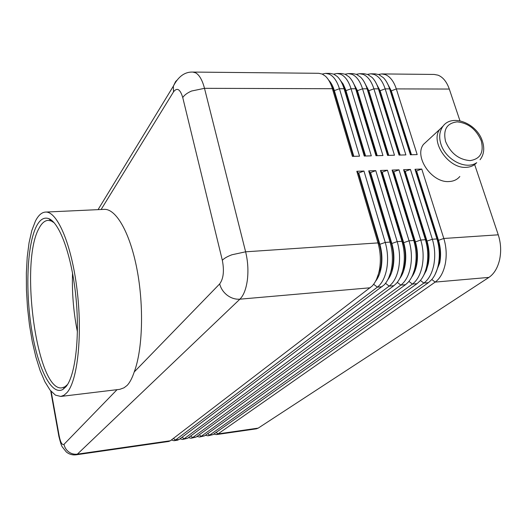 <?xml version="1.0" encoding="UTF-8"?>
<svg xmlns="http://www.w3.org/2000/svg" width="527" height="527" viewBox="0 0 527 527"><rect width="100%" height="100%" fill="white"/><g stroke="black" fill="none" stroke-linecap="round" stroke-linejoin="round"><path stroke-width="0.79" d="M101.118 209.502L173.495 91.896C177.098 87.225 180.188 89.116 182.75 97.554C184.41 95.038 187.342 92.864 191.545 91.033L204.496 88.325C202.361 80.196 199.43 75.038 195.701 72.858L192.816 72.067L318.776 73.306L322.214 74.063L325.363 76.138C328.354 78.879 330.706 83.068 332.405 88.707L352.405 156.374L359.533 156.176L339.434 88.727C337.036 81.059 333.617 76.198 329.171 74.129L325.706 73.372L330.304 73.418L333.782 74.175L337.214 76.461C340.132 79.202 342.425 83.292 344.091 88.747L364.256 156.045L371.304 155.854L351.041 88.767C348.63 81.138 345.172 76.296 340.666 74.235L337.155 73.484L341.707 73.53L345.231 74.281L348.953 76.784C351.792 79.518 354.025 83.516 355.653 88.78L375.982 155.722L382.958 155.531L362.536 88.799C360.106 81.211 356.608 76.395 352.049 74.347L348.492 73.596L352.998 73.642L356.568 74.386L360.573 77.12C363.34 79.84 365.514 83.74 367.102 88.813L387.582 155.406L394.479 155.215L373.906 88.832C371.456 81.283 367.925 76.487 363.314 74.452L359.71 73.708L364.17 73.747L367.787 74.498L372.088 77.456C374.769 80.163 376.877 83.958 378.426 88.846L399.058 155.09L405.889 154.905L385.165 88.865C382.694 81.356 379.13 76.586 374.46 74.557L370.824 73.813L375.231 73.859L378.887 74.603L383.498 77.805C386.087 80.486 388.129 84.182 389.637 88.879L410.414 154.78L417.173 154.589L396.311 88.898C393.821 81.428 390.217 76.685 385.5 74.663L381.818 73.925L378.498 74.452M386.554 81.85L391.311 90.888L396.311 88.898L449.3 89.056C446.731 81.771 442.97 77.133 438.023 75.163L434.149 74.439L381.818 73.925M370.824 73.813L367.464 74.373M375.204 81.501L380.158 90.868L400.177 155.057M359.71 73.708L356.324 74.294M363.742 81.151L368.893 90.842L388.768 155.373M348.492 73.596L345.066 74.215M352.168 80.815L357.517 90.822L377.24 155.689M337.155 73.484L333.696 74.136M340.475 80.486L343.209 84.155L345.725 89.873L365.586 156.012M325.706 73.372L322.214 74.063M328.677 80.163C331.094 82.607 332.998 86.145 334.395 90.769L353.808 156.335M213.751 434.103L216.314 434.604L218.02 433.905L435.17 282.097C440.065 278.533 443.424 272.518 445.243 264.06C446.87 255.45 446.389 246.926 443.813 238.474L421.765 169.055L414.993 169.292L416.139 170.985L438.023 240.345C440.276 247.795 440.697 255.318 439.287 262.914L436.349 271.668M414.993 169.292L436.955 238.935C439.518 247.413 439.999 255.97 438.392 264.607C437.127 270.766 434.946 275.726 431.844 279.475L428.398 282.689L213 434.63L207.961 435.809L209.641 435.111L423.86 283.085C428.695 279.508 432.008 273.467 433.8 264.969C435.394 256.32 434.913 247.743 432.351 239.245L410.447 169.444L403.603 169.681L425.414 239.713C427.964 248.237 428.451 256.84 426.87 265.516C425.585 271.919 423.339 277.011 420.131 280.799L417.009 283.684L204.588 435.836L199.549 437.021L201.209 436.323L412.424 284.086C417.206 280.496 420.474 274.429 422.232 265.885C423.794 257.189 423.306 248.573 420.763 240.029L399.011 169.839L392.095 170.076L393.353 171.782L414.94 241.913C417.167 249.449 417.601 257.057 416.238 264.725L412.806 274.686M216.314 434.604L256.392 428.826L258.217 428.115L218.02 433.905L216.077 432.456M431.811 279.514L435.17 282.097L488.918 277.4C494.076 273.888 497.633 267.999 499.596 259.745C501.348 251.346 500.9 243.033 498.252 234.811L443.813 238.474L438.477 240.312L416.587 170.972L421.765 169.055M435.038 274.587L439.742 262.874C441.158 255.285 440.737 247.762 438.477 240.312L438.023 240.345L436.955 238.935L432.351 239.245L427.002 241.096L405.263 171.367L410.447 169.444M179.931 438.813L182.546 439.472L184.154 438.78L389.189 286.121C393.847 282.505 397.022 276.385 398.715 267.756C400.217 258.968 399.716 250.253 397.206 241.61L375.771 170.636L368.702 170.88L390.039 242.091C392.536 250.766 393.043 259.508 391.554 268.322C390.217 275.443 387.793 280.931 384.282 284.784L178.989 439.525L177.401 440.21L173.956 440.71L175.531 440.019L377.385 287.149C381.976 283.526 385.105 277.38 386.759 268.704C388.234 259.87 387.72 251.109 385.237 242.42L363.959 171.038L356.819 171.282L358.268 173.014L379.368 244.33C381.548 251.998 382.003 259.732 380.718 267.518L376.594 279.152M171.328 440.005L173.956 440.71M188.475 437.627L191.077 438.24L192.711 437.548L400.869 285.1C405.592 281.497 408.814 275.404 410.533 266.814C412.068 258.078 411.574 249.409 409.051 240.813L387.457 170.234L380.461 170.471L401.963 241.294C404.472 249.917 404.973 258.612 403.458 267.38C402.134 274.257 399.762 279.62 396.35 283.454L393.88 285.706L187.586 438.286L182.546 439.472M392.095 170.076L413.754 240.496C416.284 249.073 416.778 257.723 415.23 266.445C413.926 273.085 411.613 278.309 408.3 282.129L405.507 284.692L196.116 437.061L191.077 438.24M196.96 436.442L199.549 437.021M205.385 435.269L207.961 435.809M356.819 171.282L377.984 242.907C380.468 251.629 380.975 260.417 379.526 269.277C378.169 276.642 375.692 282.255 372.088 286.108L170.333 440.77L168.772 441.455L76.112 454.814L77.37 454.149C74.274 454.544 71.409 453.813 68.78 451.942C66.211 449.992 64.617 447.456 63.998 444.333C62.166 445.387 60.559 442.588 59.176 435.948L51.165 391.429M403.603 169.681L404.808 171.38L426.541 241.122C428.787 248.619 429.215 256.181 427.825 263.81L424.637 273.184M423.372 275.931L426.33 270.476L428.286 263.777C429.676 256.148 429.248 248.586 427.002 241.096L425.414 239.713L420.763 240.029L415.408 241.88L393.814 171.769L399.011 169.839M411.594 277.268C414.005 273.987 415.711 269.798 416.705 264.686C418.069 257.018 417.634 249.416 415.408 241.88L413.754 240.496L409.051 240.813L403.682 242.677L382.246 172.171L387.457 170.234M380.461 170.471L381.785 172.191L403.214 242.71C405.428 250.292 405.862 257.934 404.525 265.641L400.856 276.181M399.697 278.612C402.213 275.285 403.978 270.944 404.999 265.608C406.337 257.901 405.895 250.259 403.682 242.677L401.963 241.294L397.206 241.61L391.831 243.487L370.56 172.586L375.771 170.636M368.702 170.88L370.086 172.599L391.357 243.514C393.55 251.142 393.998 258.829 392.687 266.576L388.788 277.67M387.674 279.956C390.296 276.583 392.128 272.11 393.162 266.537C394.473 258.79 394.031 251.109 391.831 243.487L390.039 242.091L385.237 242.42L379.848 244.297L358.742 173.001L363.959 171.038M375.534 281.299C378.254 277.894 380.145 273.282 381.199 267.479C382.483 259.692 382.035 251.965 379.848 244.297L377.984 242.907L245.622 251.814L204.496 88.325L332.405 88.707L333.927 90.769L329.606 81.751M427.74 140.452L423.517 144.345C413.695 156.644 431.85 183.172 449.149 181.532C453.675 181.295 457.232 179.608 459.821 176.486M476.573 162.777C473.984 165.623 470.525 167.145 466.197 167.336C448.602 168.897 429.913 141.756 439.814 129.313L443.273 125.881M67.528 384.526L64.933 386.772L61.969 387.839C37.048 392.081 19.328 262.512 39.018 228.329C41.646 223.27 44.663 220.609 48.069 220.358L51.172 220.925L54.097 222.717M36.389 226.36C39.907 219.502 44.037 216.933 48.787 218.652C59.584 222.598 71.632 255.364 75.809 295.963C80.058 336.536 75.394 375.692 66.007 386.66L62.957 389.407C51.231 396.317 37.489 367.299 31.449 328.4C25.309 289.54 27.121 244.752 36.389 226.36M77.416 331.812L76.81 328.762C73.339 310.251 71.916 291.688 72.542 273.072M67.081 392.496L64.004 395.257L60.77 396.442L55.434 395.131L50.078 390.125L44.914 381.785L40.124 370.573L35.869 356.996L32.279 341.588L29.459 324.928L27.496 307.57L26.449 290.1L26.35 273.091L27.22 257.123L29.051 242.769L31.811 230.589L35.421 221.109C38.319 215.359 41.666 212.348 45.467 212.078C57.1 210.965 71.481 243.856 77.008 289.316C82.634 334.717 77.693 380.507 67.081 392.496M45.467 212.078L104.148 209.364C115.973 208.56 129.952 232.46 136.994 269.343C144.069 306.147 142.672 349.737 134.22 371.963C132.191 378.063 129.846 382.53 127.205 385.362L124.023 387.8L119.794 389.341L60.77 396.442M449.3 89.056L459.952 120.782M474.649 164.536L498.252 234.811M358.742 173.001L358.268 173.014M370.56 172.586L370.086 172.599M382.246 172.171L381.785 172.191M393.814 171.769L393.353 171.782M405.263 171.367L404.808 171.38M488.918 277.4L258.217 428.115M416.587 170.972L416.139 170.985M353.334 156.348L333.927 90.769L339.434 88.727L344.091 88.747L345.554 90.796L341.45 82.172M365.119 156.025L345.554 90.796L351.041 88.767L355.653 88.78L357.056 90.815L353.182 82.607M376.772 155.702L357.056 90.815L362.536 88.799L367.102 88.813L368.439 90.842L364.796 83.049M388.307 155.386L368.439 90.842L373.906 88.832L378.426 88.846L379.71 90.868L376.304 83.51M399.723 155.07L379.71 90.868L385.165 88.865L389.637 88.879L390.863 90.888L387.701 83.977M411.02 154.76L390.863 90.888L391.311 90.888L411.468 154.747M178.989 439.525L175.531 440.019L173.39 438.431M187.586 438.286L184.154 438.78L182.052 437.219M196.116 437.061L192.711 437.548L190.649 436.02M204.588 435.836L201.209 436.323L199.186 434.821M213 434.63L209.641 435.111L207.664 433.635M373.63 284.284L377.385 287.149L382.121 286.741M170.333 440.77L77.37 454.149L239.89 299.178C243.665 295.423 246.162 288.954 247.394 279.765C248.461 270.41 247.868 261.096 245.622 251.814L231.959 254.765C227.453 256.438 224.245 258.27 222.328 260.266C224.364 270.845 223.481 278.724 219.68 283.908L134.22 371.963M219.68 283.908C220.846 288.46 223.382 292.254 227.275 295.285C231.248 298.196 235.457 299.494 239.89 299.178L370.237 287.775M385.52 283.309L389.189 286.121L393.88 285.706M397.279 282.347L400.869 285.1L405.507 284.692M408.912 281.398L412.424 284.086L417.009 283.684M420.421 280.45L423.86 283.085L428.398 282.689M445.585 141.499C450.651 153.298 458.819 159.668 470.077 160.61C480.38 158.989 484.096 152.362 481.217 140.729C476.197 129.22 468.16 122.936 457.107 121.869C446.758 123.193 442.917 129.734 445.585 141.499M182.75 97.554L222.328 260.266M173.495 91.896L173.376 86.118L175.55 81.632L176.815 80.348M59.439 437.278L58.886 436.376L59.176 435.948M117.027 389.69L63.998 444.333M482.35 141.019C476.81 123.16 451.58 113.239 442.713 126.638C439.459 131.46 438.839 137.204 440.842 143.871C445.355 159.483 465.736 170.425 476.744 162.672M480.057 159.74C483.931 154.694 484.735 148.568 482.462 141.341M423.517 144.345L439.814 129.313M51.172 220.925L48.787 218.652M50.454 220.246L51.429 220.194M64.933 386.772L62.957 389.407M192.816 72.067C184.845 71.764 178.363 76.448 173.376 86.118L98.048 209.647M50.711 390.902L58.886 436.376C60.486 442.759 61.633 446.29 62.331 446.968L66.303 451.975C69.162 454.287 72.436 455.236 76.112 454.814"/></g></svg>
